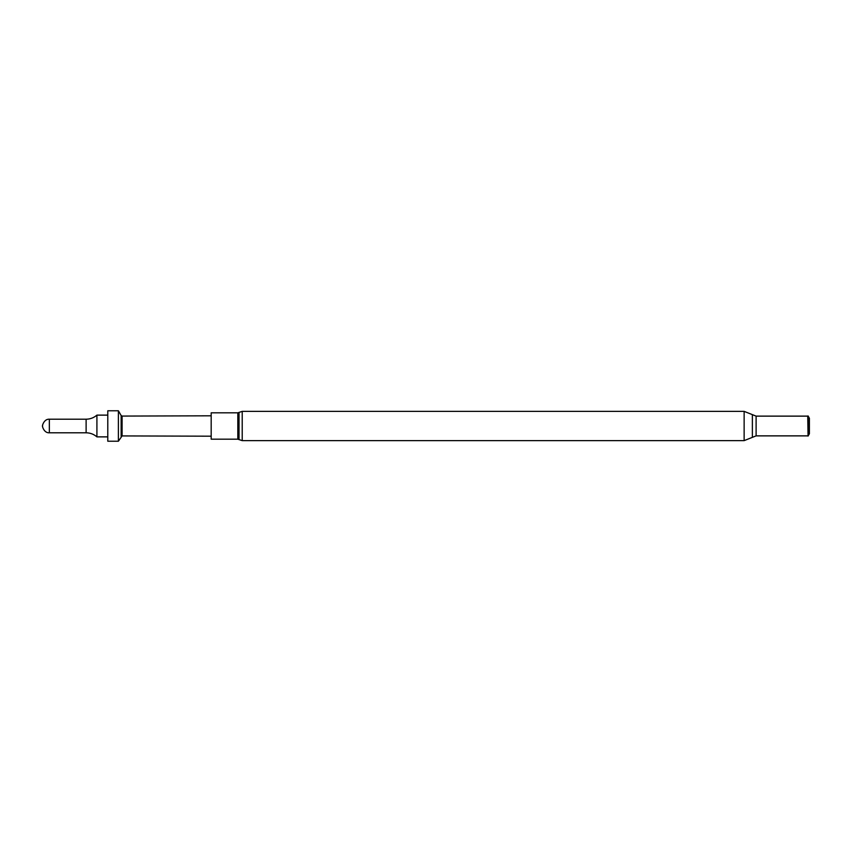 <?xml version="1.0" encoding="UTF-8"?>
<svg xmlns="http://www.w3.org/2000/svg" width="852" height="852" viewBox="0 0 852 852"><rect width="100%" height="100%" fill="white"/><g stroke="black" fill="none" stroke-linecap="round" stroke-linejoin="round"><path stroke-width="1.28" d="M86.116 419.216L86.116 419.205C90.216 419.152 93.805 417.799 96.915 415.126L96.915 436.874L107.789 436.874M107.789 410.802L107.789 441.229L118.396 441.229L118.396 410.802M237.825 439.185L237.825 412.815L211.179 412.815L211.179 439.185L237.825 439.185L242.213 440.633L242.213 411.367L239.029 412.421L239.029 439.579M808.069 436.064L808.069 415.936L809.4 418.247L809.4 433.753L808.069 436.064L807.739 416.127L756.107 416.127L744.137 411.367L242.213 411.367M121.144 436.458L121.144 415.531L122.092 416.074L122.081 435.926L211.179 436.192M49.341 419.216L49.341 432.784M42.6 425.947L42.6 425.947C41.833 427.619 43.303 418.822 49.341 419.205L86.116 419.205L86.116 432.784M107.789 410.77L118.396 410.77L121.144 415.542M807.739 435.873L756.107 435.873L756.107 416.127M756.107 435.873L752.369 437.353L752.369 414.647M752.369 437.353L744.137 440.633L744.137 411.367M118.396 441.229L122.081 435.926M42.6 426.053C41.833 424.381 43.303 433.189 49.341 432.795L86.116 432.795C90.216 432.848 93.805 434.2 96.915 436.874M96.915 415.126L107.789 415.126M122.092 416.074L211.179 415.808M744.137 440.633L242.213 440.633M237.825 412.815L239.029 412.421"/></g></svg>
